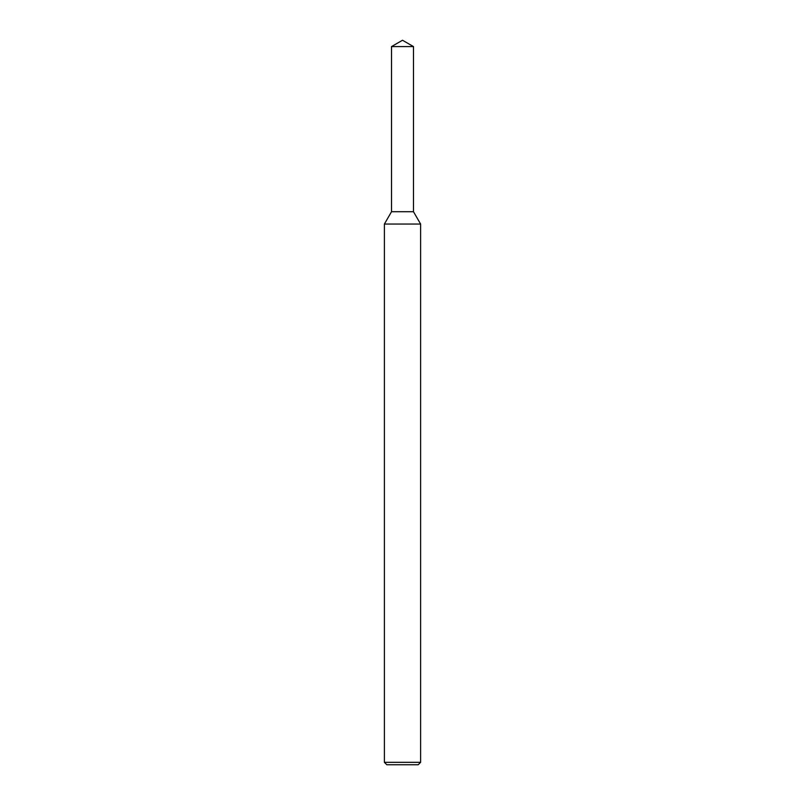 <?xml version="1.0" encoding="UTF-8"?>
<svg xmlns="http://www.w3.org/2000/svg" width="805" height="805" viewBox="0 0 805 805"><rect width="100%" height="100%" fill="white"/><g stroke="black" fill="none" stroke-linecap="round" stroke-linejoin="round"><path stroke-width="1.21" d="M391.512 46.589L391.512 211.715L413.488 211.715L420.613 224.052L384.388 224.052L391.512 211.715L413.488 211.715L413.488 46.589L391.512 46.589L402.5 40.25L413.488 46.589M420.613 762.335L418.198 764.75L386.803 764.75L384.388 762.335L420.613 762.335L420.613 224.052M384.388 762.335L384.388 224.052"/></g></svg>
